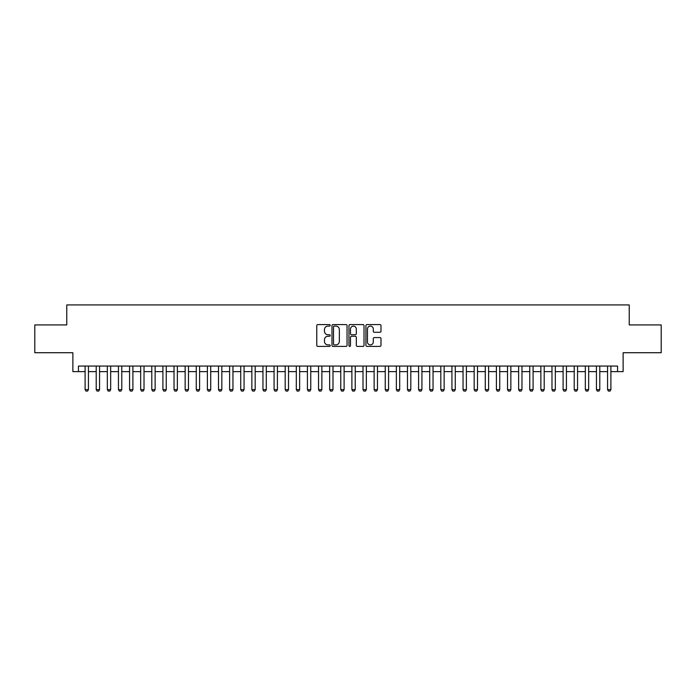 <?xml version="1.0" encoding="UTF-8"?>
<svg xmlns="http://www.w3.org/2000/svg" width="696" height="696" viewBox="0 0 696 696"><rect width="100%" height="100%" fill="white"/><g stroke="black" fill="none" stroke-linecap="round" stroke-linejoin="round"><path stroke-width="1.04" d="M330.217 325.345A0.766 0.766 0 0 0 329.452 324.58L317.855 324.58A1.087 1.087 0 0 0 316.767 325.676L316.767 345.312A1.087 1.087 0 0 0 317.855 346.408L329.452 346.408A0.766 0.766 0 0 0 330.217 345.642A0.766 0.766 0 0 0 329.452 344.877L327.947 344.877A3.489 3.489 0 0 1 324.458 341.388L324.458 339.752A3.489 3.489 0 0 1 327.947 336.255L329.452 336.255A0.766 0.766 0 0 0 330.217 335.498A0.766 0.766 0 0 0 329.452 334.733L327.947 334.733A3.489 3.489 0 0 1 324.458 331.235L324.458 329.6A3.489 3.489 0 0 1 327.947 326.111L329.452 326.111A0.766 0.766 0 0 0 330.217 325.345M379.885 332.279A1.087 1.087 0 0 0 380.982 331.183L380.982 325.676A1.087 1.087 0 0 0 379.885 324.58L367.01 324.58A1.087 1.087 0 0 0 365.922 325.676L365.922 345.312A1.087 1.087 0 0 0 367.01 346.408L379.885 346.408A1.087 1.087 0 0 0 380.982 345.312L380.982 338.656A1.087 1.087 0 0 0 379.885 337.569L374.378 337.569A1.087 1.087 0 0 0 373.291 338.656L373.291 341.962A2.914 2.914 0 0 1 370.368 344.877A2.914 2.914 0 0 1 367.453 341.962L367.453 329.025A2.914 2.914 0 0 1 370.368 326.111A2.914 2.914 0 0 1 373.291 329.025L373.291 331.183A1.087 1.087 0 0 0 374.378 332.279L379.885 332.279M78.431 371.62L78.431 366.061L617.57 366.061L617.57 371.62L623.129 371.62L623.129 352.724L661.2 352.724L661.2 324.936L629.245 324.936L629.245 304.926L66.755 304.926L66.755 324.936L34.8 324.936L34.8 352.724L72.871 352.724L72.871 371.62L85.103 371.62M347.043 325.676A1.087 1.087 0 0 0 345.955 324.58L333.079 324.58A1.087 1.087 0 0 0 331.983 325.676L331.983 345.312A1.087 1.087 0 0 0 333.079 346.408L345.955 346.408A1.087 1.087 0 0 0 347.043 345.312L347.043 325.676M350.045 324.58L362.921 324.58A1.087 1.087 0 0 1 364.017 325.676L364.017 345.312A1.087 1.087 0 0 1 362.921 346.408L357.413 346.408A1.087 1.087 0 0 1 356.317 345.312L356.317 337.351A1.087 1.087 0 0 0 355.23 336.255L351.576 336.255A1.087 1.087 0 0 0 350.48 337.351L350.48 345.642A0.766 0.766 0 0 1 349.723 346.408A0.766 0.766 0 0 1 348.957 345.642L348.957 325.676A1.087 1.087 0 0 1 350.045 324.58M88.436 371.62L96.213 371.62M99.554 371.62L107.332 371.62M110.664 371.62L118.451 371.62M121.783 371.62L129.569 371.62M132.901 371.62L140.679 371.62M144.02 371.62L151.798 371.62M155.13 371.62L162.916 371.62M166.248 371.62L174.035 371.62M177.367 371.62L185.145 371.62M188.486 371.62L196.263 371.62M199.595 371.62L207.382 371.62M210.714 371.62L218.492 371.62M221.833 371.62L229.61 371.62M232.951 371.62L240.729 371.62M244.061 371.62L251.848 371.62M255.18 371.62L262.957 371.62M266.298 371.62L274.076 371.62M277.408 371.62L285.195 371.62M288.527 371.62L296.313 371.62M299.645 371.62L307.423 371.62M310.764 371.62L318.542 371.62M321.874 371.62L329.66 371.62M332.993 371.62L340.77 371.62M344.111 371.62L351.889 371.62M355.23 371.62L363.007 371.62M366.34 371.62L374.126 371.62M377.458 371.62L385.236 371.62M388.577 371.62L396.355 371.62M399.687 371.62L407.473 371.62M410.805 371.62L418.592 371.62M421.924 371.62L429.702 371.62M433.043 371.62L440.82 371.62M444.152 371.62L451.939 371.62M455.271 371.62L463.049 371.62M466.39 371.62L474.167 371.62M477.508 371.62L485.286 371.62M488.618 371.62L496.405 371.62M499.737 371.62L507.514 371.62M510.855 371.62L518.633 371.62M521.965 371.62L529.752 371.62M533.084 371.62L540.87 371.62M544.202 371.62L551.98 371.62M555.321 371.62L563.099 371.62M566.431 371.62L574.217 371.62M577.549 371.62L585.336 371.62M588.668 371.62L596.446 371.62M599.787 371.62L607.565 371.62M610.897 371.62L617.57 371.62M334.28 326.111A0.766 0.766 0 0 0 333.514 326.876L333.514 344.111A0.766 0.766 0 0 0 334.28 344.877L335.863 344.877A3.489 3.489 0 0 0 339.352 341.388L339.352 329.6A3.489 3.489 0 0 0 335.863 326.111L334.28 326.111M356.317 329.086A2.914 2.914 0 0 0 353.403 326.163A2.914 2.914 0 0 0 350.48 329.086L350.48 333.636A1.087 1.087 0 0 0 351.576 334.733L355.23 334.733A1.087 1.087 0 0 0 356.317 333.636L356.317 329.086M88.436 366.061L88.436 389.63L87.6 391.074L85.939 391.074L85.103 389.63L85.103 366.061M85.103 389.63L88.436 389.63M99.554 366.061L99.554 389.63L98.719 391.074L97.048 391.074L96.213 389.63L96.213 366.061M96.213 389.63L99.554 389.63M110.664 366.061L110.664 389.63L109.838 391.074L108.167 391.074L107.332 389.63L107.332 366.061M107.332 389.63L110.664 389.63M121.783 366.061L121.783 389.63L120.947 391.074L119.286 391.074L118.451 389.63L118.451 366.061M118.451 389.63L121.783 389.63M132.901 366.061L132.901 389.63L132.066 391.074L130.396 391.074L129.569 389.63L129.569 366.061M129.569 389.63L132.901 389.63M144.02 366.061L144.02 389.63L143.185 391.074L141.514 391.074L140.679 389.63L140.679 366.061M140.679 389.63L144.02 389.63M155.13 366.061L155.13 389.63L154.303 391.074L152.633 391.074L151.798 389.63L151.798 366.061M151.798 389.63L155.13 389.63M166.248 366.061L166.248 389.63L165.413 391.074L163.751 391.074L162.916 389.63L162.916 366.061M162.916 389.63L166.248 389.63M177.367 366.061L177.367 389.63L176.532 391.074L174.861 391.074L174.035 389.63L174.035 366.061M174.035 389.63L177.367 389.63M188.486 366.061L188.486 389.63L187.65 391.074L185.98 391.074L185.145 389.63L185.145 366.061M185.145 389.63L188.486 389.63M199.595 366.061L199.595 389.63L198.76 391.074L197.099 391.074L196.263 389.63L196.263 366.061M196.263 389.63L199.595 389.63M210.714 366.061L210.714 389.63L209.879 391.074L208.217 391.074L207.382 389.63L207.382 366.061M207.382 389.63L210.714 389.63M221.833 366.061L221.833 389.63L220.997 391.074L219.327 391.074L218.492 389.63L218.492 366.061M218.492 389.63L221.833 389.63M232.951 366.061L232.951 389.63L232.116 391.074L230.446 391.074L229.61 389.63L229.61 366.061M229.61 389.63L232.951 389.63M244.061 366.061L244.061 389.63L243.226 391.074L241.564 391.074L240.729 389.63L240.729 366.061M240.729 389.63L244.061 389.63M255.18 366.061L255.18 389.63L254.345 391.074L252.674 391.074L251.848 389.63L251.848 366.061M251.848 389.63L255.18 389.63M266.298 366.061L266.298 389.63L265.463 391.074L263.793 391.074L262.957 389.63L262.957 366.061M262.957 389.63L266.298 389.63M277.408 366.061L277.408 389.63L276.582 391.074L274.911 391.074L274.076 389.63L274.076 366.061M274.076 389.63L277.408 389.63M288.527 366.061L288.527 389.63L287.692 391.074L286.03 391.074L285.195 389.63L285.195 366.061M285.195 389.63L288.527 389.63M299.645 366.061L299.645 389.63L298.81 391.074L297.14 391.074L296.313 389.63L296.313 366.061M296.313 389.63L299.645 389.63M310.764 366.061L310.764 389.63L309.929 391.074L308.258 391.074L307.423 389.63L307.423 366.061M307.423 389.63L310.764 389.63M321.874 366.061L321.874 389.63L321.047 391.074L319.377 391.074L318.542 389.63L318.542 366.061M318.542 389.63L321.874 389.63M332.993 366.061L332.993 389.63L332.157 391.074L330.496 391.074L329.66 389.63L329.66 366.061M329.66 389.63L332.993 389.63M344.111 366.061L344.111 389.63L343.276 391.074L341.606 391.074L340.77 389.63L340.77 366.061M340.77 389.63L344.111 389.63M355.23 366.061L355.23 389.63L354.394 391.074L352.724 391.074L351.889 389.63L351.889 366.061M351.889 389.63L355.23 389.63M366.34 366.061L366.34 389.63L365.504 391.074L363.843 391.074L363.007 389.63L363.007 366.061M363.007 389.63L366.34 389.63M377.458 366.061L377.458 389.63L376.623 391.074L374.953 391.074L374.126 389.63L374.126 366.061M374.126 389.63L377.458 389.63M388.577 366.061L388.577 389.63L387.742 391.074L386.071 391.074L385.236 389.63L385.236 366.061M385.236 389.63L388.577 389.63M399.687 366.061L399.687 389.63L398.86 391.074L397.19 391.074L396.355 389.63L396.355 366.061M396.355 389.63L399.687 389.63M410.805 366.061L410.805 389.63L409.97 391.074L408.308 391.074L407.473 389.63L407.473 366.061M407.473 389.63L410.805 389.63M421.924 366.061L421.924 389.63L421.089 391.074L419.418 391.074L418.592 389.63L418.592 366.061M418.592 389.63L421.924 389.63M433.043 366.061L433.043 389.63L432.207 391.074L430.537 391.074L429.702 389.63L429.702 366.061M429.702 389.63L433.043 389.63M444.152 366.061L444.152 389.63L443.326 391.074L441.655 391.074L440.82 389.63L440.82 366.061M440.82 389.63L444.152 389.63M455.271 366.061L455.271 389.63L454.436 391.074L452.774 391.074L451.939 389.63L451.939 366.061M451.939 389.63L455.271 389.63M466.39 366.061L466.39 389.63L465.554 391.074L463.884 391.074L463.049 389.63L463.049 366.061M463.049 389.63L466.39 389.63M477.508 366.061L477.508 389.63L476.673 391.074L475.003 391.074L474.167 389.63L474.167 366.061M474.167 389.63L477.508 389.63M488.618 366.061L488.618 389.63L487.783 391.074L486.121 391.074L485.286 389.63L485.286 366.061M485.286 389.63L488.618 389.63M499.737 366.061L499.737 389.63L498.902 391.074L497.24 391.074L496.405 389.63L496.405 366.061M496.405 389.63L499.737 389.63M510.855 366.061L510.855 389.63L510.02 391.074L508.35 391.074L507.514 389.63L507.514 366.061M507.514 389.63L510.855 389.63M521.965 366.061L521.965 389.63L521.139 391.074L519.468 391.074L518.633 389.63L518.633 366.061M518.633 389.63L521.965 389.63M533.084 366.061L533.084 389.63L532.249 391.074L530.587 391.074L529.752 389.63L529.752 366.061M529.752 389.63L533.084 389.63M544.202 366.061L544.202 389.63L543.367 391.074L541.697 391.074L540.87 389.63L540.87 366.061M540.87 389.63L544.202 389.63M555.321 366.061L555.321 389.63L554.486 391.074L552.815 391.074L551.98 389.63L551.98 366.061M551.98 389.63L555.321 389.63M566.431 366.061L566.431 389.63L565.604 391.074L563.934 391.074L563.099 389.63L563.099 366.061M563.099 389.63L566.431 389.63M577.549 366.061L577.549 389.63L576.714 391.074L575.053 391.074L574.217 389.63L574.217 366.061M574.217 389.63L577.549 389.63M588.668 366.061L588.668 389.63L587.833 391.074L586.163 391.074L585.336 389.63L585.336 366.061M585.336 389.63L588.668 389.63M599.787 366.061L599.787 389.63L598.952 391.074L597.281 391.074L596.446 389.63L596.446 366.061M596.446 389.63L599.787 389.63M610.897 366.061L610.897 389.63L610.061 391.074L608.4 391.074L607.565 389.63L607.565 366.061M607.565 389.63L610.897 389.63"/></g></svg>
